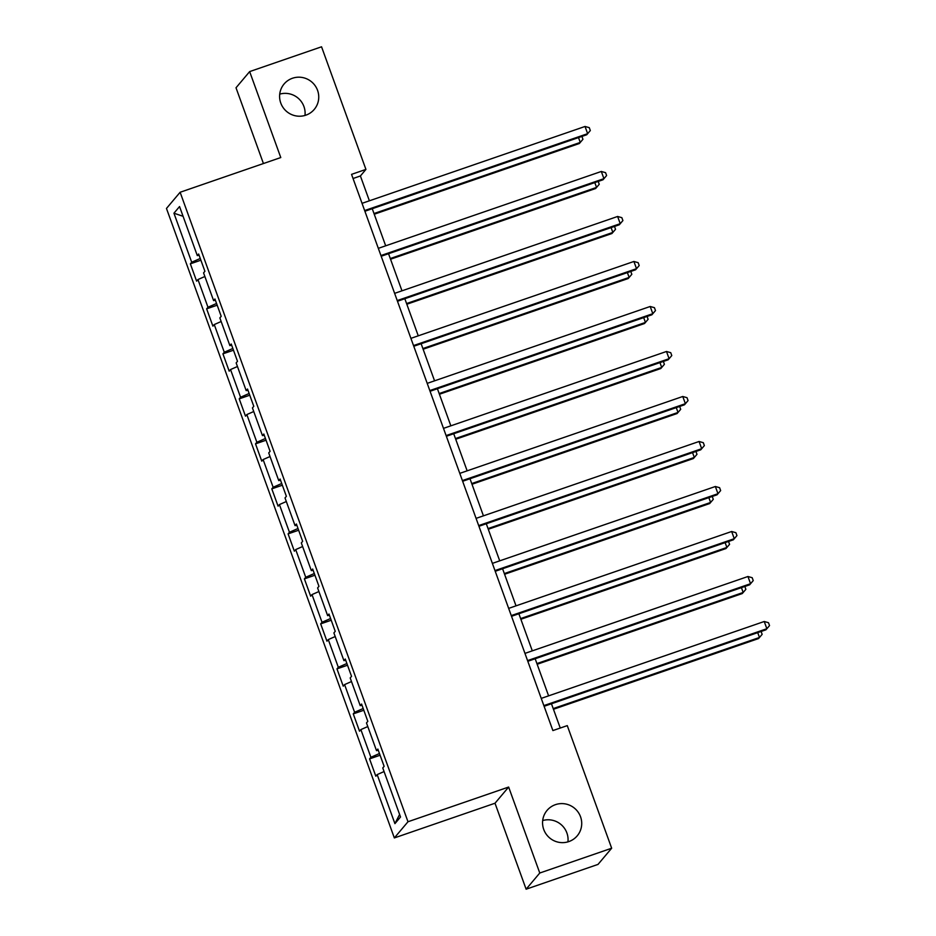 <?xml version="1.0" encoding="UTF-8"?>
<svg xmlns="http://www.w3.org/2000/svg" width="936" height="936" viewBox="0 0 936 936"><rect width="100%" height="100%" fill="white"/><g stroke="black" fill="none" stroke-linecap="round" stroke-linejoin="round"><path stroke-width="1.4" d="M542.681 820.556A19.726 19.375 -139.9 0 1 567.941 841.862M555.457 804.656A19.726 19.375 -139.9 0 1 577.22 835.836A19.726 19.375 -139.9 0 1 546.133 834.081A19.726 19.375 -139.9 0 1 555.457 804.656M279.724 94.138A19.726 19.375 -139.9 0 1 304.984 115.444M292.5 78.238A19.726 19.375 -139.9 0 1 314.262 109.407A19.726 19.375 -139.9 0 1 283.163 107.663A19.726 19.375 -139.9 0 1 292.5 78.238M526.126 889.2L539.768 873.019L508.646 787.047L495.004 803.228L526.126 889.2L598.01 864.408L611.664 848.227L567.274 725.622L552.895 730.571L351.55 174.365L365.929 169.404L321.551 46.8L249.655 71.592L236.012 87.773L263.437 163.543M495.004 803.228L394.349 837.931L166.468 208.447L180.121 192.266L407.991 821.75L394.349 837.931M173.944 213.197L191.693 262.244L190.347 263.835L196.619 281.151L197.964 279.548L207.979 307.242L206.634 308.845L212.905 326.149L214.25 324.558L224.277 352.252L222.932 353.843L229.191 371.159L230.537 369.556L240.564 397.25L239.218 398.853L245.489 416.157L246.835 414.566L256.862 442.26L255.516 443.851L261.776 461.167L263.121 459.564L273.148 487.27L271.803 488.861L278.074 506.165L279.419 504.574L289.446 532.268L288.101 533.871L294.36 551.175L295.706 549.584L305.733 577.278L304.387 578.869L310.658 596.185L312.004 594.582L322.019 622.276L320.674 623.879L326.945 641.183L328.29 639.592L338.317 667.286L336.972 668.877L343.231 686.193L344.577 684.59L354.604 712.284L353.258 713.887L359.529 731.192L360.875 729.6L370.902 757.294L369.556 758.885L375.816 776.201L377.161 774.598L394.922 823.645L400.526 816.999L382.765 767.953L384.123 766.35L377.851 749.046L376.506 750.637L366.479 722.943L367.825 721.352L361.565 704.036L360.22 705.639L350.193 677.945L351.538 676.342L345.267 659.038L343.921 660.629L333.895 632.935L335.24 631.344L328.981 614.028L327.635 615.631L317.608 587.937L318.954 586.334L312.683 569.029L311.337 570.621L301.31 542.927L302.656 541.336L296.396 524.02L295.051 525.622L285.024 497.929L286.369 496.326L280.098 479.021L278.752 480.613L268.726 452.919L270.083 451.327L263.812 434.011L262.466 435.614L252.439 407.92L253.785 406.318L247.525 389.013L246.18 390.605L236.153 362.911L237.498 361.319L231.227 344.003L229.882 345.606L219.855 317.901L221.2 316.31L214.941 299.005L213.595 300.596L203.568 272.902L204.914 271.3L198.643 253.995L197.297 255.598L179.548 206.552L173.944 213.197L183.07 216.298M378.284 750.251L376.506 750.637M370.902 757.294L379.466 753.515M360.875 729.6L367.79 726.558M361.998 705.241L360.22 705.639M354.604 712.284L363.18 708.517M344.577 684.59L351.491 681.548M345.7 660.243L343.921 660.629M338.317 667.286L346.882 663.507M328.29 639.592L335.205 636.538M329.413 615.233L327.635 615.631M322.019 622.276L330.595 618.509M312.004 594.582L318.907 591.54M313.127 570.235L311.337 570.621M305.733 577.278L314.309 573.499M295.706 549.584L302.62 546.53M296.829 525.225L295.051 525.622M289.446 532.268L298.011 528.489M279.419 504.574L286.322 501.532M280.543 480.226L278.752 480.613M273.148 487.27L281.724 483.491M263.121 459.564L270.036 456.522M264.244 435.217L262.466 435.614M256.862 442.26L265.426 438.481M246.835 414.566L253.75 411.524M247.958 390.207L246.18 390.605M240.564 397.25L249.14 393.483M230.537 369.556L237.451 366.514M231.66 345.209L229.882 345.606M224.277 352.252L232.842 348.473M214.25 324.558L221.165 321.516M215.374 300.199L213.595 300.596M207.979 307.242L216.555 303.475M197.964 279.548L204.867 276.506M199.076 255.2L197.297 255.598M191.693 262.244L200.269 258.465M539.768 873.019L611.664 848.227M508.646 787.047L407.991 821.75M180.121 192.266L280.777 157.552L249.655 71.592M369.392 200.807L360.407 175.968L365.929 169.404M560.255 728.044L551.456 703.755M548.601 695.857L535.17 658.757M532.303 650.848L518.872 613.747M516.017 605.849L502.585 568.749M499.719 560.84L486.287 523.739M483.432 515.841L470.001 478.741M467.146 470.831L453.714 433.731M450.848 425.833L437.416 388.721M434.561 380.823L421.13 343.723M418.263 335.825L404.832 298.713M401.977 290.815L388.545 253.714M385.679 245.805L372.247 208.705M394.922 823.645L399.602 814.46M377.161 774.598L384.076 771.557M353.047 178.507L360.407 175.968M190.347 263.835L200.889 260.208M206.634 308.845L217.187 305.206M222.932 353.843L233.474 350.216M239.218 398.853L249.772 395.214M255.516 443.851L266.058 440.224M271.803 488.861L282.344 485.222M288.101 533.871L298.642 530.232M304.387 578.869L314.929 575.23M320.674 623.879L331.227 620.24M336.972 668.877L347.513 665.239M353.258 713.887L363.811 710.248M369.556 758.885L380.098 755.247M364.9 211.244L586.72 134.761L587.644 133.672L364.654 210.553M585.035 126.465L589.282 127.659L590.323 130.549L587.644 133.672L585.035 126.465L362.045 203.334M590.323 130.549L586.72 134.761M374.248 214.227L579.349 143.512L580.261 142.424L578.518 137.592M374.002 213.537L580.261 142.424L582.941 139.3L579.349 143.512M581.899 136.422L582.941 139.3M381.198 256.242L603.006 179.77L603.931 178.671L380.94 255.551M601.322 171.464L605.569 172.669L606.61 175.547L603.931 178.671L601.322 171.464L378.331 248.344M606.61 175.547L603.006 179.77M397.484 301.252L619.304 224.78L620.229 223.681L397.238 300.561M617.62 216.473L621.855 217.667L622.908 220.557L620.229 223.681L617.62 216.473L394.629 293.354M622.908 220.557L619.304 224.78M390.546 259.225L595.635 188.522L596.56 187.422L594.805 182.602M390.289 258.535L596.56 187.422L599.239 184.298L595.635 188.522M598.198 181.432L599.239 184.298M406.832 304.235L611.922 233.52L612.846 232.432L611.103 227.6M406.587 303.545L612.846 232.432L615.525 229.308L611.922 233.52M614.484 226.43L615.525 229.308M413.782 346.25L635.591 269.779L636.515 268.69L413.525 345.571M633.906 261.472L638.153 262.677L639.194 265.567L636.515 268.69L633.906 261.472L410.916 338.352M639.194 265.567L635.591 269.779M430.069 391.26L651.889 314.788L652.813 313.689L429.823 390.569M650.192 306.481L654.439 307.675L655.492 310.565L652.813 313.689L650.192 306.481L427.214 383.362M655.492 310.565L651.889 314.788M446.355 436.27L668.175 359.787L669.1 358.699L446.109 435.579M666.49 351.48L670.738 352.685L671.779 355.575L669.1 358.699L666.49 351.48L443.5 428.36M671.779 355.575L668.175 359.787M423.119 349.233L628.22 278.53L629.144 277.43L627.389 272.61M422.873 348.555L629.144 277.43L631.823 274.306L628.22 278.53M630.782 271.44L631.823 274.306M439.417 394.243L644.506 323.528L645.43 322.44L643.687 317.608M439.171 393.553L645.43 322.44L648.11 319.316L644.506 323.528M647.068 316.438L648.11 319.316M455.703 439.253L660.804 368.538L661.717 367.438L659.974 362.618M455.458 438.563L661.717 367.438L664.396 364.315L660.804 368.538M663.367 361.448L664.396 364.315M462.653 481.268L684.473 404.797L685.386 403.697L462.407 480.577M682.777 396.49L687.024 397.695L688.065 400.573L685.386 403.697L682.777 396.49L459.787 473.37M688.065 400.573L684.473 404.797M472.001 484.251L677.091 413.536L678.015 412.448L676.272 407.616M471.744 483.561L678.015 412.448L680.694 409.325L677.091 413.536M679.653 406.458L680.694 409.325M478.94 526.278L700.76 449.795L701.684 448.707L478.694 525.587M699.075 441.488L703.322 442.693L704.363 445.583L701.684 448.707L699.075 441.488L476.085 518.368M704.363 445.583L700.76 449.795M488.288 529.261L693.389 458.546L694.301 457.447L692.558 452.626M488.042 528.571L694.301 457.447L696.981 454.323L693.389 458.546M695.939 451.456L696.981 454.323M495.238 571.276L717.046 494.805L717.97 493.705L494.98 570.586M715.361 486.498L719.608 487.703L720.65 490.581L717.97 493.705L715.361 486.498L492.371 563.378M720.65 490.581L717.046 494.805M504.586 574.259L709.675 503.556L710.6 502.456L708.845 497.624M504.328 573.569L710.6 502.456L713.279 499.333L709.675 503.556M712.237 496.466L713.279 499.333M511.524 616.286L733.344 539.803L734.269 538.715L511.278 615.595M731.659 531.496L735.895 532.701L736.948 535.591L734.269 538.715L731.659 531.496L508.669 608.377M736.948 535.591L733.344 539.803M520.872 619.269L725.962 548.554L726.886 547.466L725.143 542.634M520.627 618.579L726.886 547.466L729.565 544.342L725.962 548.554M728.524 541.464L729.565 544.342M527.822 661.284L749.631 584.813L750.555 583.713L527.565 660.594M747.946 576.506L752.193 577.711L753.234 580.589L750.555 583.713L747.946 576.506L524.956 653.387M753.234 580.589L749.631 584.813M537.159 664.267L742.26 593.564L743.184 592.465L741.429 587.644M536.913 663.577L743.184 592.465L745.863 589.341L742.26 593.564M744.822 586.474L745.863 589.341M544.108 706.294L765.929 629.811L766.853 628.723L543.863 705.604M764.232 621.504L768.479 622.709L769.532 625.599L766.853 628.723L764.232 621.504L541.254 698.385M769.532 625.599L765.929 629.811M553.457 709.277L758.546 638.563L759.47 637.475L757.727 632.642M553.211 708.587L759.47 637.475L762.15 634.351L758.546 638.563M761.108 631.472L762.15 634.351"/></g></svg>
